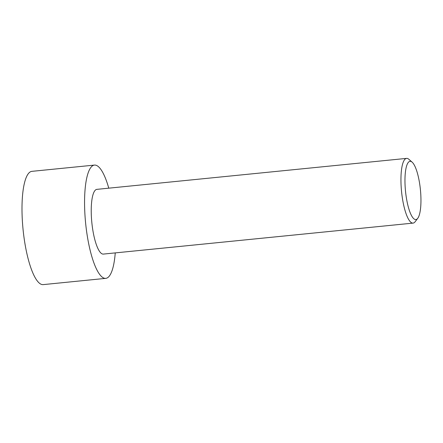 <?xml version="1.0" encoding="UTF-8"?>
<svg xmlns="http://www.w3.org/2000/svg" width="443" height="443" viewBox="0 0 443 443"><rect width="100%" height="100%" fill="white"/><g stroke="black" fill="none" stroke-linecap="round" stroke-linejoin="round"><path stroke-width="0.66" d="M115.246 252.898A56.914 14.569 -95.7 0 1 105.783 278.359L43.215 284.616A56.914 14.569 -95.7 0 1 24.647 241.8A56.914 14.569 -95.7 0 1 31.885 171.347L94.453 165.089A56.914 14.569 -95.7 0 1 108.773 188.17M105.783 278.359A56.914 14.569 -95.7 0 1 87.216 235.543A56.914 14.569 -95.7 0 1 94.453 165.089M412.123 162.149L408.9 159.319A32.522 8.323 84.3 0 0 406.596 158.384A32.522 8.323 84.3 0 0 402.46 198.641A32.522 8.323 84.3 0 0 413.07 223.106A32.522 8.323 84.3 0 0 415.146 221.733L417.743 218.321A29.271 7.492 84.3 0 0 419.593 183.324A29.271 7.492 84.3 0 0 412.123 162.149A29.271 7.492 84.3 0 0 405.506 191.177A29.271 7.492 84.3 0 0 417.743 218.321M413.07 223.106L103.352 254.088A32.522 8.323 -95.7 0 1 92.742 229.624A32.522 8.323 -95.7 0 1 96.879 189.36L406.596 158.384"/></g></svg>
